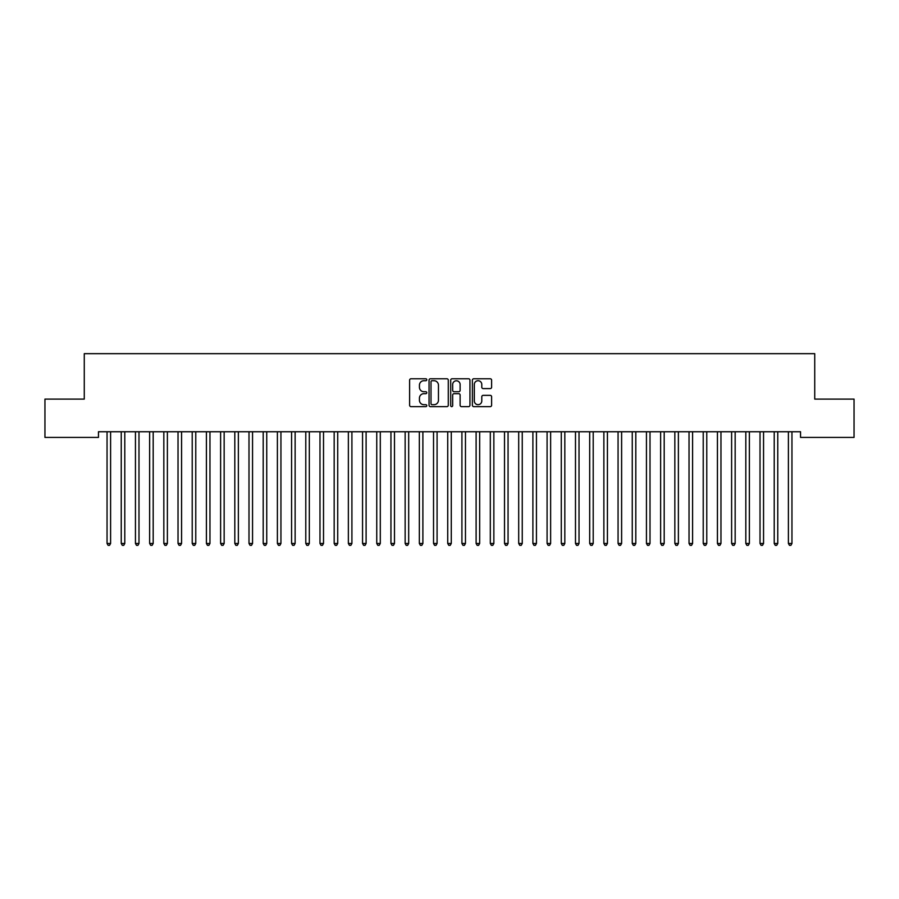 <?xml version="1.0" encoding="UTF-8"?>
<svg xmlns="http://www.w3.org/2000/svg" width="899" height="899" viewBox="0 0 899 899"><rect width="100%" height="100%" fill="white"/><g stroke="black" fill="none" stroke-linecap="round" stroke-linejoin="round"><path stroke-width="1.35" d="M426.789 379.749A0.978 0.978 0 0 0 425.811 378.771L411.012 378.771A1.393 1.393 0 0 0 409.618 380.165L409.618 405.247A1.393 1.393 0 0 0 411.012 406.64L425.811 406.64A0.978 0.978 0 0 0 426.789 405.663A0.978 0.978 0 0 0 425.811 404.685L423.901 404.685A4.461 4.461 0 0 1 419.44 400.235L419.44 398.145A4.461 4.461 0 0 1 423.901 393.683L425.811 393.683A0.978 0.978 0 0 0 426.789 392.706A0.978 0.978 0 0 0 425.811 391.728L423.901 391.728A4.461 4.461 0 0 1 419.44 387.278L419.44 385.188A4.461 4.461 0 0 1 423.901 380.727L425.811 380.727A0.978 0.978 0 0 0 426.789 379.749M490.225 388.593A1.393 1.393 0 0 0 491.618 387.199L491.618 380.165A1.393 1.393 0 0 0 490.225 378.771L473.773 378.771A1.393 1.393 0 0 0 472.38 380.165L472.38 405.247A1.393 1.393 0 0 0 473.773 406.64L490.225 406.64A1.393 1.393 0 0 0 491.618 405.247L491.618 396.751A1.393 1.393 0 0 0 490.225 395.358L483.179 395.358A1.393 1.393 0 0 0 481.785 396.751L481.785 400.965A3.731 3.731 0 0 1 478.066 404.685A3.731 3.731 0 0 1 474.335 400.965L474.335 384.446A3.731 3.731 0 0 1 478.066 380.727A3.731 3.731 0 0 1 481.785 384.446L481.785 387.199A1.393 1.393 0 0 0 483.179 388.593L490.225 388.593M800.537 431.745L98.463 431.745L98.463 437.42L44.95 437.42L44.95 399.1L84.27 399.1L84.27 353.667L814.73 353.667L814.73 399.1L854.05 399.1L854.05 437.42L800.537 437.42L800.537 431.745M448.286 380.165A1.393 1.393 0 0 0 446.893 378.771L430.441 378.771A1.393 1.393 0 0 0 429.048 380.165L429.048 405.247A1.393 1.393 0 0 0 430.441 406.64L446.893 406.64A1.393 1.393 0 0 0 448.286 405.247L448.286 380.165M452.107 378.771L468.559 378.771A1.393 1.393 0 0 1 469.952 380.165L469.952 405.247A1.393 1.393 0 0 1 468.559 406.64L461.513 406.64A1.393 1.393 0 0 1 460.119 405.247L460.119 395.077A1.393 1.393 0 0 0 458.726 393.683L454.062 393.683A1.393 1.393 0 0 0 452.669 395.077L452.669 405.663A0.978 0.978 0 0 1 451.691 406.64A0.978 0.978 0 0 1 450.714 405.663L450.714 380.165A1.393 1.393 0 0 1 452.107 378.771M431.981 380.727A0.978 0.978 0 0 0 431.003 381.704L431.003 403.718A0.978 0.978 0 0 0 431.981 404.685L434.003 404.685A4.461 4.461 0 0 0 438.454 400.235L438.454 385.188A4.461 4.461 0 0 0 434.003 380.727L431.981 380.727M460.119 384.525A3.731 3.731 0 0 0 456.4 380.794A3.731 3.731 0 0 0 452.669 384.525L452.669 390.335A1.393 1.393 0 0 0 454.062 391.728L458.726 391.728A1.393 1.393 0 0 0 460.119 390.335L460.119 384.525M106.947 431.947A1.416 1.416 -179.6 0 1 107.048 432.475A1.416 1.416 179.6 0 0 106.947 431.947L106.869 431.745M110.791 431.745L110.701 431.947A1.416 1.416 179.6 0 0 110.599 432.475L110.599 543.479L107.048 543.479L107.048 432.475M110.599 543.479L109.532 545.333L108.116 545.333L107.048 543.479M121.14 431.947A1.416 1.416 -179.6 0 1 121.241 432.475A1.416 1.416 179.6 0 0 121.14 431.947L121.062 431.745M135.333 431.947A1.416 1.416 -179.6 0 1 135.446 432.475A1.416 1.416 179.6 0 0 135.333 431.947L135.255 431.745M124.983 431.745L124.894 431.947A1.416 1.416 179.6 0 0 124.792 432.475L124.792 543.479L121.241 543.479L121.241 432.475M124.792 543.479L123.736 545.333L122.309 545.333L121.241 543.479M139.176 431.745L139.098 431.947A1.416 1.416 179.6 0 0 138.985 432.475L138.985 543.479L135.446 543.479L135.446 432.475M138.985 543.479L137.929 545.333L136.502 545.333L135.446 543.479M149.537 431.947A1.416 1.416 -179.6 0 1 149.639 432.475A1.416 1.416 179.6 0 0 149.537 431.947L149.448 431.745M163.73 431.947A1.416 1.416 -179.6 0 1 163.832 432.475A1.416 1.416 179.6 0 0 163.73 431.947L163.64 431.745M153.369 431.745L153.291 431.947A1.416 1.416 179.6 0 0 153.19 432.475L153.19 543.479L149.639 543.479L149.639 432.475M153.19 543.479L152.122 545.333L150.706 545.333L149.639 543.479M167.562 431.745L167.484 431.947A1.416 1.416 179.6 0 0 167.383 432.475L167.383 543.479L163.832 543.479L163.832 432.475M167.383 543.479L166.315 545.333L164.899 545.333L163.832 543.479M177.923 431.947A1.416 1.416 -179.6 0 1 178.024 432.475A1.416 1.416 179.6 0 0 177.923 431.947L177.845 431.745M181.755 431.745L181.677 431.947A1.416 1.416 179.6 0 0 181.576 432.475L181.576 543.479L178.024 543.479L178.024 432.475M181.576 543.479L180.508 545.333L179.092 545.333L178.024 543.479M192.116 431.947A1.416 1.416 -179.6 0 1 192.217 432.475A1.416 1.416 179.6 0 0 192.116 431.947L192.038 431.745M195.96 431.745L195.87 431.947A1.416 1.416 179.6 0 0 195.768 432.475L195.768 543.479L192.217 543.479L192.217 432.475M195.768 543.479L194.701 545.333L193.285 545.333L192.217 543.479M206.309 431.947A1.416 1.416 -179.6 0 1 206.41 432.475A1.416 1.416 179.6 0 0 206.309 431.947L206.231 431.745M220.502 431.947A1.416 1.416 -179.6 0 1 220.615 432.475A1.416 1.416 179.6 0 0 220.502 431.947L220.424 431.745M234.706 431.947A1.416 1.416 -179.6 0 1 234.808 432.475A1.416 1.416 179.6 0 0 234.706 431.947L234.617 431.745M248.899 431.947A1.416 1.416 -179.6 0 1 249.001 432.475A1.416 1.416 179.6 0 0 248.899 431.947L248.809 431.745M263.092 431.947A1.416 1.416 -179.6 0 1 263.193 432.475A1.416 1.416 179.6 0 0 263.092 431.947L263.002 431.745M277.285 431.947A1.416 1.416 -179.6 0 1 277.386 432.475A1.416 1.416 179.6 0 0 277.285 431.947L277.207 431.745M291.478 431.947A1.416 1.416 -179.6 0 1 291.579 432.475A1.416 1.416 179.6 0 0 291.478 431.947L291.4 431.745M305.671 431.947A1.416 1.416 -179.6 0 1 305.784 432.475A1.416 1.416 179.6 0 0 305.671 431.947L305.593 431.745M319.875 431.947A1.416 1.416 -179.6 0 1 319.977 432.475A1.416 1.416 179.6 0 0 319.875 431.947L319.786 431.745M210.152 431.745L210.063 431.947A1.416 1.416 179.6 0 0 209.961 432.475L209.961 543.479L206.41 543.479L206.41 432.475M209.961 543.479L208.894 545.333L207.478 545.333L206.41 543.479M224.345 431.745L224.267 431.947A1.416 1.416 179.6 0 0 224.154 432.475L224.154 543.479L220.615 543.479L220.615 432.475M224.154 543.479L223.098 545.333L221.671 545.333L220.615 543.479M238.538 431.745L238.46 431.947A1.416 1.416 179.6 0 0 238.359 432.475L238.359 543.479L234.808 543.479L234.808 432.475M238.359 543.479L237.291 545.333L235.864 545.333L234.808 543.479M252.731 431.745L252.653 431.947A1.416 1.416 179.6 0 0 252.552 432.475L252.552 543.479L249.001 543.479L249.001 432.475M252.552 543.479L251.484 545.333L250.068 545.333L249.001 543.479M266.924 431.745L266.846 431.947A1.416 1.416 179.6 0 0 266.745 432.475L266.745 543.479L263.193 543.479L263.193 432.475M266.745 543.479L265.677 545.333L264.261 545.333L263.193 543.479M281.129 431.745L281.039 431.947A1.416 1.416 179.6 0 0 280.938 432.475L280.938 543.479L277.386 543.479L277.386 432.475M280.938 543.479L279.87 545.333L278.454 545.333L277.386 543.479M295.322 431.745L295.232 431.947A1.416 1.416 179.6 0 0 295.13 432.475L295.13 543.479L291.579 543.479L291.579 432.475M295.13 543.479L294.063 545.333L292.647 545.333L291.579 543.479M309.514 431.745L309.425 431.947A1.416 1.416 179.6 0 0 309.323 432.475L309.323 543.479L305.784 543.479L305.784 432.475M309.323 543.479L308.267 545.333L306.84 545.333L305.784 543.479M323.707 431.745L323.629 431.947A1.416 1.416 179.6 0 0 323.516 432.475L323.516 543.479L319.977 543.479L319.977 432.475M323.516 543.479L322.46 545.333L321.033 545.333L319.977 543.479M334.068 431.947A1.416 1.416 -179.6 0 1 334.17 432.475A1.416 1.416 179.6 0 0 334.068 431.947L333.978 431.745M337.9 431.745L337.822 431.947A1.416 1.416 179.6 0 0 337.721 432.475L337.721 543.479L334.17 543.479L334.17 432.475M337.721 543.479L336.653 545.333L335.237 545.333L334.17 543.479M348.261 431.947A1.416 1.416 -179.6 0 1 348.363 432.475A1.416 1.416 179.6 0 0 348.261 431.947L348.171 431.745M352.093 431.745L352.015 431.947A1.416 1.416 179.6 0 0 351.914 432.475L351.914 543.479L348.363 543.479L348.363 432.475M351.914 543.479L350.846 545.333L349.43 545.333L348.363 543.479M362.454 431.947A1.416 1.416 -179.6 0 1 362.555 432.475A1.416 1.416 179.6 0 0 362.454 431.947L362.376 431.745M366.298 431.745L366.208 431.947A1.416 1.416 179.6 0 0 366.107 432.475L366.107 543.479L362.555 543.479L362.555 432.475M366.107 543.479L365.039 545.333L363.623 545.333L362.555 543.479M376.647 431.947A1.416 1.416 -179.6 0 1 376.748 432.475A1.416 1.416 179.6 0 0 376.647 431.947L376.569 431.745M380.491 431.745L380.401 431.947A1.416 1.416 179.6 0 0 380.299 432.475L380.299 543.479L376.748 543.479L376.748 432.475M380.299 543.479L379.232 545.333L377.816 545.333L376.748 543.479M390.84 431.947A1.416 1.416 -179.6 0 1 390.941 432.475A1.416 1.416 179.6 0 0 390.84 431.947L390.762 431.745M394.683 431.745L394.594 431.947A1.416 1.416 179.6 0 0 394.492 432.475L394.492 543.479L390.941 543.479L390.941 432.475M394.492 543.479L393.436 545.333L392.009 545.333L390.941 543.479M405.033 431.947A1.416 1.416 -179.6 0 1 405.146 432.475A1.416 1.416 179.6 0 0 405.033 431.947L404.955 431.745M408.876 431.745L408.798 431.947A1.416 1.416 179.6 0 0 408.685 432.475L408.685 543.479L405.146 543.479L405.146 432.475M408.685 543.479L407.629 545.333L406.202 545.333L405.146 543.479M419.237 431.947A1.416 1.416 -179.6 0 1 419.339 432.475A1.416 1.416 179.6 0 0 419.237 431.947L419.148 431.745M423.069 431.745L422.991 431.947A1.416 1.416 179.6 0 0 422.89 432.475L422.89 543.479L419.339 543.479L419.339 432.475M422.89 543.479L421.822 545.333L420.406 545.333L419.339 543.479M433.43 431.947A1.416 1.416 -179.6 0 1 433.532 432.475A1.416 1.416 179.6 0 0 433.43 431.947L433.34 431.745M437.262 431.745L437.184 431.947A1.416 1.416 179.6 0 0 437.083 432.475L437.083 543.479L433.532 543.479L433.532 432.475M437.083 543.479L436.015 545.333L434.599 545.333L433.532 543.479M447.623 431.947A1.416 1.416 -179.6 0 1 447.724 432.475A1.416 1.416 179.6 0 0 447.623 431.947L447.545 431.745M451.455 431.745L451.377 431.947A1.416 1.416 179.6 0 0 451.276 432.475L451.276 543.479L447.724 543.479L447.724 432.475M451.276 543.479L450.208 545.333L448.792 545.333L447.724 543.479M461.816 431.947A1.416 1.416 -179.6 0 1 461.917 432.475A1.416 1.416 179.6 0 0 461.816 431.947L461.738 431.745M465.66 431.745L465.57 431.947A1.416 1.416 179.6 0 0 465.468 432.475L465.468 543.479L461.917 543.479L461.917 432.475M465.468 543.479L464.401 545.333L462.985 545.333L461.917 543.479M476.009 431.947A1.416 1.416 -179.6 0 1 476.11 432.475A1.416 1.416 179.6 0 0 476.009 431.947L475.931 431.745M479.852 431.745L479.763 431.947A1.416 1.416 179.6 0 0 479.661 432.475L479.661 543.479L476.11 543.479L476.11 432.475M479.661 543.479L478.594 545.333L477.178 545.333L476.11 543.479M490.202 431.947A1.416 1.416 -179.6 0 1 490.315 432.475A1.416 1.416 179.6 0 0 490.202 431.947L490.124 431.745M494.045 431.745L493.967 431.947A1.416 1.416 179.6 0 0 493.854 432.475L493.854 543.479L490.315 543.479L490.315 432.475M493.854 543.479L492.798 545.333L491.371 545.333L490.315 543.479M504.406 431.947A1.416 1.416 -179.6 0 1 504.508 432.475A1.416 1.416 179.6 0 0 504.406 431.947L504.317 431.745M508.238 431.745L508.16 431.947A1.416 1.416 179.6 0 0 508.059 432.475L508.059 543.479L504.508 543.479L504.508 432.475M508.059 543.479L506.991 545.333L505.564 545.333L504.508 543.479M518.599 431.947A1.416 1.416 -179.6 0 1 518.701 432.475A1.416 1.416 179.6 0 0 518.599 431.947L518.509 431.745M522.431 431.745L522.353 431.947A1.416 1.416 179.6 0 0 522.252 432.475L522.252 543.479L518.701 543.479L518.701 432.475M522.252 543.479L521.184 545.333L519.768 545.333L518.701 543.479M532.792 431.947A1.416 1.416 -179.6 0 1 532.893 432.475A1.416 1.416 179.6 0 0 532.792 431.947L532.702 431.745M536.624 431.745L536.546 431.947A1.416 1.416 179.6 0 0 536.445 432.475L536.445 543.479L532.893 543.479L532.893 432.475M536.445 543.479L535.377 545.333L533.961 545.333L532.893 543.479M546.985 431.947A1.416 1.416 -179.6 0 1 547.086 432.475A1.416 1.416 179.6 0 0 546.985 431.947L546.907 431.745M550.829 431.745L550.739 431.947A1.416 1.416 179.6 0 0 550.638 432.475L550.638 543.479L547.086 543.479L547.086 432.475M550.638 543.479L549.57 545.333L548.154 545.333L547.086 543.479M561.178 431.947A1.416 1.416 -179.6 0 1 561.279 432.475A1.416 1.416 179.6 0 0 561.178 431.947L561.1 431.745M565.022 431.745L564.932 431.947A1.416 1.416 179.6 0 0 564.83 432.475L564.83 543.479L561.279 543.479L561.279 432.475M564.83 543.479L563.763 545.333L562.347 545.333L561.279 543.479M575.371 431.947A1.416 1.416 -179.6 0 1 575.484 432.475A1.416 1.416 179.6 0 0 575.371 431.947L575.293 431.745M579.214 431.745L579.125 431.947A1.416 1.416 179.6 0 0 579.023 432.475L579.023 543.479L575.484 543.479L575.484 432.475M579.023 543.479L577.967 545.333L576.54 545.333L575.484 543.479M589.575 431.947A1.416 1.416 -179.6 0 1 589.677 432.475A1.416 1.416 179.6 0 0 589.575 431.947L589.486 431.745M593.407 431.745L593.329 431.947A1.416 1.416 179.6 0 0 593.216 432.475L593.216 543.479L589.677 543.479L589.677 432.475M593.216 543.479L592.16 545.333L590.733 545.333L589.677 543.479M603.768 431.947A1.416 1.416 -179.6 0 1 603.87 432.475A1.416 1.416 179.6 0 0 603.768 431.947L603.679 431.745M607.6 431.745L607.522 431.947A1.416 1.416 179.6 0 0 607.421 432.475L607.421 543.479L603.87 543.479L603.87 432.475M607.421 543.479L606.353 545.333L604.937 545.333L603.87 543.479M617.961 431.947A1.416 1.416 -179.6 0 1 618.062 432.475A1.416 1.416 179.6 0 0 617.961 431.947L617.871 431.745M621.793 431.745L621.715 431.947A1.416 1.416 179.6 0 0 621.614 432.475L621.614 543.479L618.062 543.479L618.062 432.475M621.614 543.479L620.546 545.333L619.13 545.333L618.062 543.479M632.154 431.947A1.416 1.416 -179.6 0 1 632.255 432.475A1.416 1.416 179.6 0 0 632.154 431.947L632.076 431.745M635.998 431.745L635.908 431.947A1.416 1.416 179.6 0 0 635.807 432.475L635.807 543.479L632.255 543.479L632.255 432.475M635.807 543.479L634.739 545.333L633.323 545.333L632.255 543.479M646.347 431.947A1.416 1.416 -179.6 0 1 646.448 432.475A1.416 1.416 179.6 0 0 646.347 431.947L646.269 431.745M650.191 431.745L650.101 431.947A1.416 1.416 179.6 0 0 649.999 432.475L649.999 543.479L646.448 543.479L646.448 432.475M649.999 543.479L648.932 545.333L647.516 545.333L646.448 543.479M660.54 431.947A1.416 1.416 -179.6 0 1 660.641 432.475A1.416 1.416 179.6 0 0 660.54 431.947L660.462 431.745M664.383 431.745L664.294 431.947A1.416 1.416 179.6 0 0 664.192 432.475L664.192 543.479L660.641 543.479L660.641 432.475M664.192 543.479L663.136 545.333L661.709 545.333L660.641 543.479M674.733 431.947A1.416 1.416 -179.6 0 1 674.846 432.475A1.416 1.416 179.6 0 0 674.733 431.947L674.655 431.745M678.576 431.745L678.498 431.947A1.416 1.416 179.6 0 0 678.385 432.475L678.385 543.479L674.846 543.479L674.846 432.475M678.385 543.479L677.329 545.333L675.902 545.333L674.846 543.479M688.937 431.947A1.416 1.416 -179.6 0 1 689.039 432.475A1.416 1.416 179.6 0 0 688.937 431.947L688.848 431.745M692.769 431.745L692.691 431.947A1.416 1.416 179.6 0 0 692.59 432.475L692.59 543.479L689.039 543.479L689.039 432.475M692.59 543.479L691.522 545.333L690.106 545.333L689.039 543.479M703.13 431.947A1.416 1.416 -179.6 0 1 703.232 432.475A1.416 1.416 179.6 0 0 703.13 431.947L703.04 431.745M706.962 431.745L706.884 431.947A1.416 1.416 179.6 0 0 706.783 432.475L706.783 543.479L703.232 543.479L703.232 432.475M706.783 543.479L705.715 545.333L704.299 545.333L703.232 543.479M717.323 431.947A1.416 1.416 -179.6 0 1 717.424 432.475A1.416 1.416 179.6 0 0 717.323 431.947L717.245 431.745M721.155 431.745L721.077 431.947A1.416 1.416 179.6 0 0 720.976 432.475L720.976 543.479L717.424 543.479L717.424 432.475M720.976 543.479L719.908 545.333L718.492 545.333L717.424 543.479M731.516 431.947A1.416 1.416 -179.6 0 1 731.617 432.475A1.416 1.416 179.6 0 0 731.516 431.947L731.438 431.745M735.36 431.745L735.27 431.947A1.416 1.416 179.6 0 0 735.168 432.475L735.168 543.479L731.617 543.479L731.617 432.475M735.168 543.479L734.101 545.333L732.685 545.333L731.617 543.479M745.709 431.947A1.416 1.416 -179.6 0 1 745.81 432.475A1.416 1.416 179.6 0 0 745.709 431.947L745.631 431.745M749.552 431.745L749.463 431.947A1.416 1.416 179.6 0 0 749.361 432.475L749.361 543.479L745.81 543.479L745.81 432.475M749.361 543.479L748.294 545.333L746.878 545.333L745.81 543.479M759.902 431.947A1.416 1.416 -179.6 0 1 760.015 432.475A1.416 1.416 179.6 0 0 759.902 431.947L759.824 431.745M763.745 431.745L763.667 431.947A1.416 1.416 179.6 0 0 763.554 432.475L763.554 543.479L760.015 543.479L760.015 432.475M763.554 543.479L762.498 545.333L761.071 545.333L760.015 543.479M774.106 431.947A1.416 1.416 -179.6 0 1 774.208 432.475A1.416 1.416 179.6 0 0 774.106 431.947L774.017 431.745M777.938 431.745L777.86 431.947A1.416 1.416 179.6 0 0 777.759 432.475L777.759 543.479L774.208 543.479L774.208 432.475M777.759 543.479L776.691 545.333L775.264 545.333L774.208 543.479M788.299 431.947A1.416 1.416 -179.6 0 1 788.401 432.475A1.416 1.416 179.6 0 0 788.299 431.947L788.209 431.745M792.131 431.745L792.053 431.947A1.416 1.416 179.6 0 0 791.952 432.475L791.952 543.479L788.401 543.479L788.401 432.475M791.952 543.479L790.884 545.333L789.468 545.333L788.401 543.479"/></g></svg>
